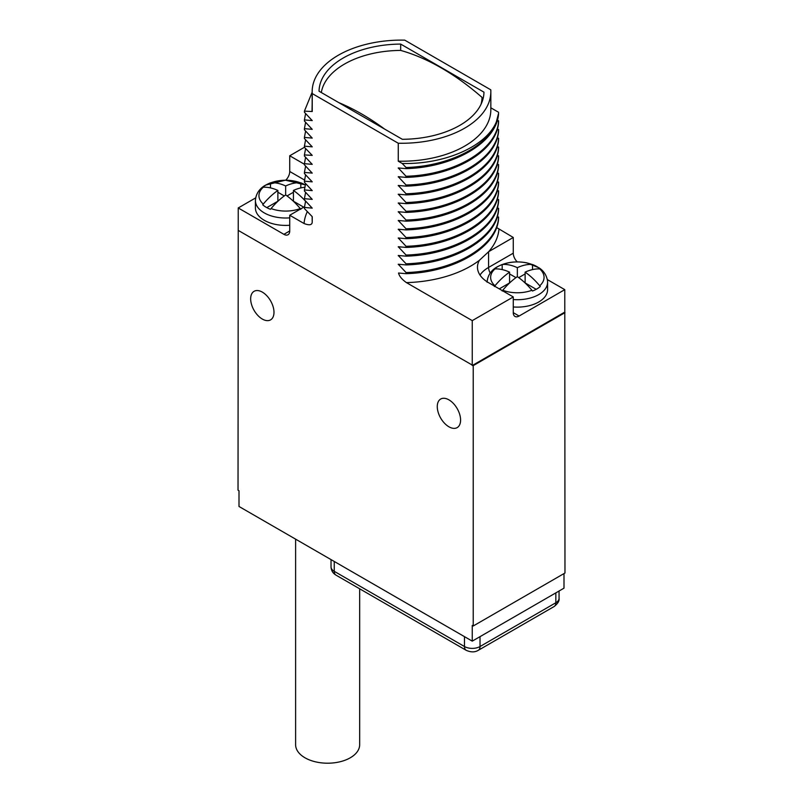 <?xml version="1.0" encoding="UTF-8"?>
<svg xmlns="http://www.w3.org/2000/svg" width="803" height="803" viewBox="0 0 803 803"><rect width="100%" height="100%" fill="white"/><g stroke="black" fill="none" stroke-linecap="round" stroke-linejoin="round"><path stroke-width="1.2" d="M359.664 588.8L359.664 744.712A32.02 18.489 180 0 1 339.89 761.796A32.02 18.489 180 0 1 304.989 757.791A32.02 18.489 180 0 1 295.614 744.712L295.614 539.154M563.997 573.583L563.997 588.167L472.254 641.135L239.003 506.472L239.003 490.763L238.029 490.201L238.23 229.949M472.254 641.135L472.254 625.427L473.228 625.989L564.971 573.021L564.78 289.652L547.345 279.585M473.228 625.989L473.228 365.626L472.646 365.295L564.389 312.327M448.927 426.794A16.492 9.526 -120 0 0 457.178 427.608A16.492 9.526 -120 0 0 459.697 414.388A16.492 9.526 -120 0 0 448.927 399.854A16.492 9.526 -120 0 0 440.676 399.041A16.492 9.526 -120 0 0 438.157 412.26A16.492 9.526 -120 0 0 448.927 426.794M262.33 319.062A16.492 9.526 -120 0 0 270.571 319.875A16.492 9.526 -120 0 0 273.1 306.656A16.492 9.526 -120 0 0 262.33 292.121A16.492 9.526 -120 0 0 254.079 291.308A16.492 9.526 -120 0 0 251.55 304.528A16.492 9.526 -120 0 0 262.33 319.062M312.166 216.589L312.166 219.631A89.334 51.583 0 0 0 312.226 221.498L312.226 216.649L304.417 208.559L304.417 207.435L312.226 208.128L304.417 199.806L304.417 198.682L312.226 199.375L304.417 191.054L304.417 189.93L312.226 190.622L304.417 182.301L304.417 181.177L312.226 181.859L304.417 173.548L304.417 172.424L312.226 173.107L304.417 164.796L304.417 163.671L312.226 164.354L304.417 156.033L304.417 154.919L312.226 155.381L304.417 147.28L289.732 155.772L289.732 171.491L304.528 180.033M285.727 180.193A8.251 4.758 120 0 0 289.732 171.491M255.655 197.899L238.23 207.957L283.901 234.325A8.251 4.758 60 0 0 288.026 234.737A8.251 4.758 60 0 0 289.732 230.963L289.732 215.254L304.046 223.515C309.667 225.683 312.397 225.011 312.226 221.498M472.646 365.295L238.23 230.401L238.23 207.957M472.254 365.516L472.254 320.628L513.268 296.949L513.268 312.658A8.251 4.758 -60 0 0 514.974 316.432A8.251 4.758 -60 0 0 519.099 316.031L564.78 289.652M564.971 312.658L473.228 365.626M304.417 147.28L304.417 146.166L312.226 146.849L304.417 138.528L304.417 137.413L312.226 138.096L304.417 129.775L304.417 128.651L312.226 129.343L304.417 121.022L304.417 119.898L312.226 120.591L304.417 112.269L304.417 111.145L312.226 111.527A89.334 51.583 180 0 1 312.166 109.65L312.166 91.693A89.334 51.583 0 0 0 312.226 93.57L312.226 111.527M312.226 93.57L398.258 143.235A89.334 51.583 0 0 0 490.844 91.693A89.334 51.583 0 0 0 490.784 89.826L404.742 40.15A89.334 51.583 0 0 0 312.166 91.693M490.844 91.693L490.844 109.65A89.334 51.583 180 0 1 398.258 161.192L398.258 143.235M398.258 161.192L402.203 163.471L406.067 167.516L406.067 168.64L398.258 167.947L406.067 176.269L406.067 177.393L398.258 176.7L406.067 185.021L406.067 186.145L398.258 185.463L406.067 193.774L406.067 194.898L398.258 194.216L406.067 202.527L406.067 203.651L398.258 202.968L406.067 211.289L406.067 212.404L398.258 211.721L406.067 220.042L406.067 221.156L398.258 220.474L406.067 228.795L406.067 229.909L398.258 229.226L406.067 237.547L406.067 238.672L398.258 237.979L406.067 246.3L406.067 247.424L398.258 246.732L406.067 255.053L406.067 256.177L398.258 255.484L406.067 263.806L406.067 264.93L398.258 264.237L406.067 272.558L406.067 273.682L398.529 273.02C399.312 276.222 401.942 279.424 406.438 282.626L472.254 320.628M312.016 111.406L312.166 103.396M490.211 273.04A8.251 4.758 60 0 1 488.585 267.439L513.268 253.186A8.251 4.758 -120 0 0 517.273 261.888M513.268 253.186L513.268 237.467L496.555 227.51M406.067 273.682C454.689 272.297 497.388 246.963 498.593 218.205L497.469 215.866M406.067 264.93C454.689 263.545 497.388 238.21 498.593 209.453L497.469 207.114M406.067 256.177C454.689 254.792 497.388 229.457 498.593 200.7L497.469 198.361M406.067 247.424C454.689 246.039 497.388 220.705 498.593 191.947L497.469 189.608M406.067 238.672C454.689 237.286 497.388 211.952 498.593 183.194L497.469 180.856M406.067 229.909C454.689 228.534 497.388 203.199 498.593 174.442L497.469 172.103M406.067 221.156C454.689 219.781 497.388 194.446 498.593 165.689L497.469 163.35M406.067 212.404C454.689 211.028 497.388 185.694 498.593 156.936L497.469 154.598M406.067 203.651C454.689 202.276 497.388 176.931 498.593 148.184L497.469 145.845M406.067 194.898C454.689 193.523 497.388 168.178 498.593 139.421L497.469 137.092M406.067 186.145C454.689 184.77 497.388 159.426 498.593 130.668L497.469 128.339M406.067 177.393C454.689 176.018 497.388 150.673 498.593 121.915L497.469 119.587M406.067 168.64C454.689 167.255 497.388 141.92 498.593 113.163L496.324 121.976C487.632 146.678 448.666 166.161 406.067 167.516M490.844 107.813L498.593 112.29M304.417 111.145L312.166 92.184M304.417 119.898L305.612 113.534M304.417 128.651L305.612 122.287M304.417 137.413L305.612 131.04M304.417 146.166L305.612 139.792M304.417 154.919L305.612 148.545M304.417 163.671L305.612 157.298M304.417 172.424L305.612 166.05M304.417 181.177L305.612 174.803M304.417 189.93L305.612 183.566M304.417 198.682L305.612 192.318M304.417 207.435L305.612 201.071M289.732 215.254L304.478 206.742M305.26 184.871L285.416 180.193L265.693 185.071C262.43 186.798 255.966 191.425 255.414 200.559L255.414 207.957A30.233 17.455 0 0 0 289.732 225.252M289.732 155.772L304.417 164.254M300.814 209.312L300.242 208.569A54.704 31.578 -120 0 0 285.657 194.938L285.657 185.965A54.704 31.578 60 0 0 271.063 182.743L270.491 182.833A27.493 15.869 0 0 0 266.215 184.851A27.493 15.869 0 0 0 262.722 187.32L263.284 187.229A26.7 15.418 0 0 0 263.284 204.072A54.704 31.578 -60 0 1 277.878 190.452L277.878 201.222L266.797 207.616M285.657 185.965A54.704 31.578 -60 0 1 300.242 182.743L300.814 182.833L300.814 187.902M305.24 184.931A27.493 15.869 0 0 0 300.814 182.833M304.749 187.29A54.704 31.578 120 0 0 293.426 190.452L293.426 201.222L303.735 207.174M293.426 190.452A54.704 31.578 60 0 1 305.562 201.242M285.657 194.938A54.704 31.578 120 0 0 271.063 208.569L270.491 209.312A27.493 15.869 0 0 1 262.722 204.815L263.284 204.072M270.491 182.833L270.491 187.902M284.262 195.932L277.878 192.248M293.426 192.248L287.042 195.932M277.878 190.452A54.704 31.578 -120 0 0 263.284 187.229M513.268 306.957A30.233 17.455 0 0 0 538.733 301.998A30.233 17.455 0 0 0 547.586 289.652L547.586 282.254A30.233 17.455 180 0 1 538.733 294.601A30.233 17.455 0 0 1 513.268 299.549M513.268 296.949L488.585 282.696A37.932 21.902 0 0 1 477.474 267.208A37.932 21.902 0 0 1 479.421 260.282L488.696 251.66A97.585 56.34 0 0 0 498.964 229.216M498.593 217.081C497.388 245.838 454.689 271.173 406.067 272.558M400.436 264.458L398.258 264.468M498.593 208.328C497.388 237.086 454.689 262.42 406.067 263.806M400.436 255.705L398.258 255.705M498.593 199.576C497.388 228.333 454.689 253.668 406.067 255.053M400.436 246.953L398.258 246.953M498.593 190.823C497.388 219.58 454.689 244.915 406.067 246.3M400.436 238.2L398.258 238.2M498.593 182.07C497.388 210.828 454.689 236.162 406.067 237.547M400.436 229.447L398.258 229.447M498.593 173.318C497.388 202.075 454.689 227.41 406.067 228.795M400.436 220.695L398.258 220.695M498.593 164.565C497.388 193.322 454.689 218.657 406.067 220.042M400.436 211.942L398.258 211.942M498.593 155.812C497.388 184.57 454.689 209.904 406.067 211.289M400.436 203.189L398.258 203.189M498.593 147.059C497.388 175.817 454.689 201.151 406.067 202.527M400.436 194.436L398.258 194.436M498.593 138.307C497.388 167.064 454.689 192.399 406.067 193.774M400.436 185.684L398.258 185.684M498.593 129.554C497.388 158.311 454.689 183.646 406.067 185.021M400.436 176.921L398.258 176.931M498.593 120.791C497.388 149.549 454.689 174.893 406.067 176.269M400.436 168.168L398.258 168.178M496.324 121.976C486.116 146.568 444.561 164.515 402.203 163.471M402.323 139.3A82.468 47.608 0 0 0 483.968 92.174L400.677 44.085A82.468 47.608 0 0 0 319.042 91.221L402.323 139.3M400.677 44.085L400.677 50.418M482.041 101.931L482.041 97.404A230.441 133.047 -120 0 0 441.349 67.954A230.441 133.047 -120 0 0 400.657 50.418A80.541 46.504 180 0 0 321.32 92.536M482.041 97.404A80.541 46.504 180 0 1 481.017 104.32M338.786 102.623A230.441 133.047 60 0 1 361.651 113.956A230.441 133.047 60 0 1 384.527 129.022M513.268 237.467L488.706 251.65M494.417 286.52L494.979 285.778A54.704 31.578 -60 0 1 509.574 272.147A54.704 31.578 -120 0 0 494.979 268.925L494.417 269.015A27.493 15.869 0 0 1 497.91 266.546A27.493 15.869 0 0 1 502.186 264.528L502.758 264.438A54.704 31.578 60 0 1 517.343 267.66A54.704 31.578 -60 0 1 531.937 264.438L532.509 264.528A27.493 15.869 0 0 1 540.278 269.015L539.716 268.925A54.704 31.578 120 0 0 525.122 272.147L525.122 282.917L536.203 289.321M525.122 272.147A54.704 31.578 60 0 1 539.716 285.778L540.278 286.52A27.493 15.869 0 0 1 536.785 288.99A27.493 15.869 0 0 1 532.509 291.007L531.937 290.264A54.704 31.578 -120 0 0 517.343 276.644A54.704 31.578 120 0 0 502.758 290.264L502.186 291.007M532.509 264.528L532.509 269.597M502.186 264.528L502.186 269.597M517.343 267.66L517.343 276.644M515.958 277.627L509.574 273.943M525.122 273.943L518.738 277.627M509.574 272.147L509.574 282.917L499.275 288.869M307.318 211.611A97.585 56.34 0 0 0 304.046 223.515M289.732 230.963L283.901 234.325M255.414 200.559A30.233 17.455 0 0 0 289.732 217.854M271.063 182.743A26.7 15.418 180 0 1 300.242 182.743M271.063 208.569A26.7 15.418 0 0 0 300.242 208.569M519.099 316.031L513.268 312.658M479.993 275.068A37.932 21.902 180 0 1 488.585 267.439L488.585 251.72M406.438 282.626A97.585 56.34 0 0 0 479.421 260.282M539.716 268.925A26.7 15.418 180 0 1 539.716 285.778M502.758 264.438A26.7 15.418 180 0 1 531.937 264.438M502.758 290.264A26.7 15.418 0 0 0 531.937 290.264M494.979 268.925A26.7 15.418 0 0 0 494.979 285.778M464.475 636.649L464.475 646.525L334.249 571.335A10.991 6.344 180 0 1 331.027 566.848L331.027 559.601M480.023 636.649L480.023 646.525A10.991 6.344 180 0 1 464.475 646.525A8.251 4.758 -60 0 0 466.182 650.3L335.955 575.109A8.251 4.758 -60 0 1 334.249 571.335L334.249 561.458M555.837 592.885L555.837 602.752L480.023 646.525A8.251 4.758 -120 0 1 478.317 650.3C474.904 652.387 470.859 652.387 466.182 650.3M559.059 591.018L559.059 598.265A10.991 6.344 180 0 1 555.837 602.752A8.251 4.758 -120 0 1 554.13 606.526L478.317 650.3M547.586 282.254L547.495 280.628C546.01 272.388 540.58 268.844 538.954 267.79L526.999 262.902C516.078 260.774 506.211 262.069 497.388 266.767C494.126 268.493 487.662 273.12 487.11 282.254M559.059 598.265C559.54 600.785 557.904 603.535 554.13 606.526M335.955 575.109C332.854 573.262 331.207 570.511 331.027 566.848"/></g></svg>
